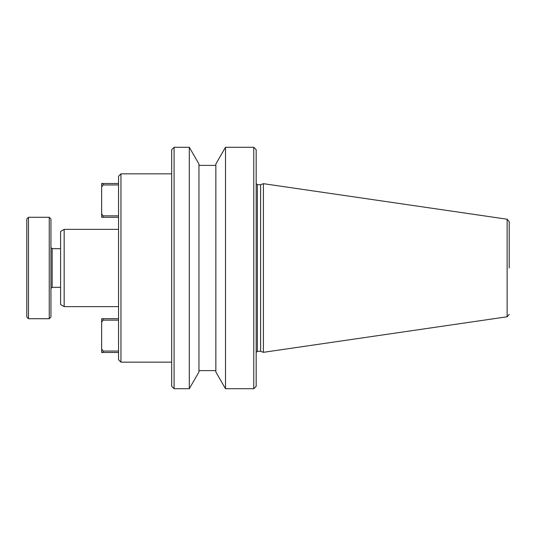 <?xml version="1.0" encoding="UTF-8"?>
<svg xmlns="http://www.w3.org/2000/svg" width="536" height="536" viewBox="0 0 536 536"><rect width="100%" height="100%" fill="white"/><g stroke="black" fill="none" stroke-linecap="round" stroke-linejoin="round"><path stroke-width="0.8" d="M509.2 268L509.2 221.609L509.2 268M507.136 219.217L263.411 183.674L263.411 352.326L507.136 316.783L507.136 219.217L509.2 221.609M256.168 352.507L257.374 351.294L257.374 184.706L260.596 184.706L260.596 351.294L263.411 352.326M256.168 386.309L256.168 149.691L253.756 147.279L253.756 388.721L256.168 386.309M225.509 388.721L215.847 371.997L215.847 164.003L225.509 147.279L225.509 388.721L253.756 388.721M198.95 371.997L198.95 164.003L189.288 147.279L189.288 388.721L198.95 371.997M174.079 388.721L171.667 386.309L171.667 149.691L174.079 147.279L174.079 388.721L189.288 388.721M120.962 362.162L118.55 359.75L118.55 176.25L120.962 173.838L120.962 362.162L171.667 362.162M64.159 306.632L60.602 304.575L60.602 231.425L64.159 229.368L64.159 306.632L118.55 306.632M50.947 317.01L50.947 218.99L49.252 217.294L49.252 318.706L50.947 317.01M28.488 318.706L26.8 317.01L26.8 218.99L28.488 217.294L28.488 318.706L49.252 318.706M118.55 320.153L103.093 320.153L101.646 322.203L101.646 318.706L118.55 318.706M118.55 352.507L101.646 352.507L101.646 322.203M118.55 351.053L103.093 351.053L101.646 349.01M118.55 184.947L103.093 184.947L101.646 186.99L101.646 183.493L118.55 183.493M118.55 217.294L101.646 217.294L101.646 186.99M118.55 215.847L103.093 215.847L101.646 213.797M103.093 320.153L103.093 318.706M103.093 351.053L103.093 352.507M103.093 184.947L103.093 183.493M103.093 215.847L103.093 217.294M60.602 248.684L52.153 248.684L52.153 287.316L50.947 288.522M257.374 351.294L260.596 351.294M198.95 370.611L215.847 370.611M52.153 287.316L60.602 287.316M260.596 184.706L263.411 183.674M507.136 316.783L509.2 314.391M257.374 184.706L256.168 183.493M225.509 147.279L253.756 147.279M198.95 165.389L215.847 165.389M174.079 147.279L189.288 147.279M120.962 173.838L171.667 173.838M64.159 229.368L118.55 229.368M52.153 248.684L50.947 247.478M28.488 217.294L49.252 217.294"/></g></svg>
